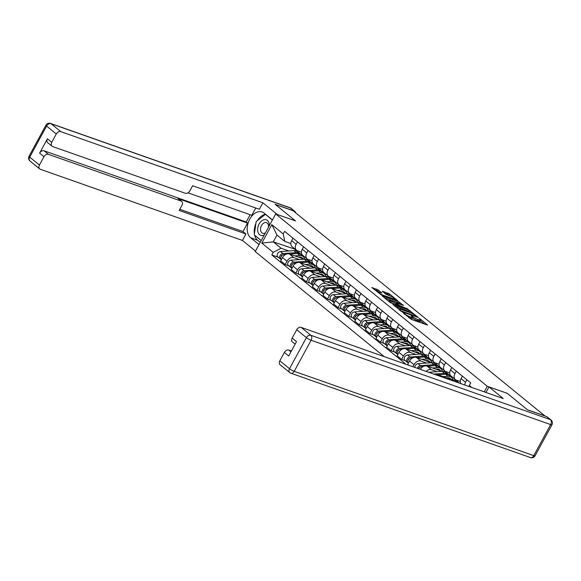 <?xml version="1.0" encoding="UTF-8"?>
<svg xmlns="http://www.w3.org/2000/svg" width="581" height="581" viewBox="0 0 581 581"><rect width="100%" height="100%" fill="white"/><g stroke="black" fill="none" stroke-linecap="round" stroke-linejoin="round"><path stroke-width="0.87" d="M403.011 312.709L411.479 319.485L427.638 325.077L420.346 319.027L418.966 318.395L420.034 319.339A3.987 0.69 28.5 0 1 420.738 320.254A3.987 0.69 28.5 0 1 419.373 320.095L418.059 319.63A3.987 0.69 28.5 0 1 413.127 316.906L411.137 315.57L411.907 316.478A3.987 0.69 28.5 0 1 412.612 317.393A3.987 0.69 28.5 0 1 411.239 317.233L409.932 316.768A3.987 0.69 28.5 0 1 405.001 314.045L403.011 312.709M378.231 289.963L371.847 287.508L381.47 295.046L397.629 300.638L389.546 293.95L382.247 291.168L385.835 294.197L390.018 295.976A3.333 0.581 28.5 0 1 393.228 297.603A3.333 0.581 28.5 0 1 394.724 299.019A3.333 0.581 28.5 0 1 393.584 298.881L383.22 295.235A3.333 0.581 28.5 0 1 380.018 293.608A3.333 0.581 28.5 0 1 378.514 292.192A3.333 0.581 28.5 0 1 379.662 292.33L381.811 292.991L378.231 289.963L377.635 291.059L374.229 289.556M545.101 415.974L527.381 409.736L507.155 393.264L487.299 386.278L275.677 213.946L295.533 220.94L275.314 204.468L293.035 210.707L545.058 416.054M392.996 304.429L402.19 311.917L418.349 317.509L408.726 309.971L392.843 304.713M390.287 302.628L382.204 295.94L398.37 301.532L403.49 305.41L396.257 303.057L398.704 305.163L408.123 309.15L390.287 302.628M275.677 213.946L255.233 251.595L384.215 356.632M464.735 384.985A5.832 4.22 -50.8 0 1 465.555 382.254L466.892 379.792M462.418 376.147L461.082 378.609A5.832 4.22 129.2 0 0 460.668 383.554M460.246 381.506L456.325 380.127A5.832 4.22 -50.8 0 1 455.381 379.604A5.832 4.22 -50.8 0 1 454.967 373.634L456.31 371.172M451.829 367.526L450.493 369.988A5.832 4.22 129.2 0 0 450.9 375.951L455.381 379.604M449.658 372.886L445.736 371.506A5.832 4.22 -50.8 0 1 444.792 370.976A5.832 4.22 -50.8 0 1 444.385 365.013L445.721 362.551M441.24 358.898L439.904 361.367A5.832 4.22 129.2 0 0 440.311 367.33L444.792 370.976M452.614 379.959L437.558 374.665A5.832 4.22 129.2 0 0 435.234 374.592M457.937 380.693L457.421 381.652L456.325 381.267M439.069 364.265L435.147 362.878A5.832 4.22 -50.8 0 1 434.203 362.355A5.832 4.22 -50.8 0 1 433.796 356.393L435.133 353.923M450.21 376.292L451.459 376.408M426.076 371.375A5.832 4.22 -50.8 0 1 431.451 369.69L437.101 371.68M455.664 379.8L455.279 380.497M430.652 350.278L429.315 352.74A5.832 4.22 129.2 0 0 429.729 358.709L434.203 362.355M442.025 371.339L426.977 366.037A5.832 4.22 129.2 0 0 420.31 369.342M447.355 372.072L446.833 373.031L445.736 372.646M428.487 355.637L424.558 354.257A5.832 4.22 -50.8 0 1 423.622 353.735A5.832 4.22 -50.8 0 1 423.208 347.765L424.544 345.303M439.628 367.671L440.87 367.788M412.909 366.734L414.028 364.672A5.832 4.22 -50.8 0 1 420.869 361.062L426.519 363.052M445.075 371.179L444.697 371.876M420.063 341.657L418.727 344.119A5.832 4.22 129.2 0 0 419.141 350.089L423.622 353.735M431.436 362.718L416.388 357.417A5.832 4.22 129.2 0 0 409.547 361.026L407.731 364.374L408.893 365.318M436.767 363.452L436.244 364.41L435.147 364.026M417.899 347.017L413.97 345.637A5.832 4.22 -50.8 0 1 413.033 345.114A5.832 4.22 -50.8 0 1 412.619 339.144L413.955 336.682M429.039 359.051L430.281 359.16M405.327 360.707L401.624 359.399L403.439 356.051A5.832 4.22 -50.8 0 1 410.28 352.442L415.931 354.432M434.486 362.559L434.109 363.256M409.474 333.036L408.138 335.498A5.832 4.22 129.2 0 0 408.552 341.461L413.033 345.114M420.855 354.098L405.799 348.796A5.832 4.22 129.2 0 0 398.958 352.406L397.143 355.754L401.624 359.399M426.178 354.831L425.655 355.79L424.558 355.398M407.31 338.396L403.388 337.016A5.832 4.22 -50.8 0 1 402.444 336.493A5.832 4.22 -50.8 0 1 402.03 330.524L403.367 328.062M418.451 350.43L419.693 350.539M394.746 352.086L391.035 350.779L392.85 347.431A5.832 4.22 -50.8 0 1 399.692 343.821L405.342 345.811M423.898 353.938L423.52 354.635M398.886 324.416L397.549 326.878A5.832 4.22 129.2 0 0 397.963 332.84L402.444 336.493M410.266 345.477L395.211 340.175A5.832 4.22 129.2 0 0 388.369 343.785L386.554 347.133L391.035 350.779M415.589 346.203L415.066 347.162L413.97 346.777M396.721 329.776L392.8 328.396A5.832 4.22 -50.8 0 1 391.855 327.866A5.832 4.22 -50.8 0 1 391.441 321.903L392.778 319.441M407.862 341.802L409.111 341.918M384.157 343.458L380.446 342.158L382.262 338.81A5.832 4.22 -50.8 0 1 389.103 335.201L394.753 337.191M413.309 345.317L412.931 346.015M388.304 315.788L386.961 318.257A5.832 4.22 129.2 0 0 387.374 324.22L391.855 327.866M405.901 340.299A7.611 5.505 129.2 0 0 405.371 339.776L402.923 337.786A7.611 5.505 129.2 0 0 399.706 336.849L384.622 331.555A5.832 4.22 129.2 0 0 377.788 335.157L375.965 338.505L380.446 342.158M405.001 337.583L404.478 338.541L403.381 338.157M386.133 321.155L382.211 319.775A5.832 4.22 -50.8 0 1 381.267 319.245A5.832 4.22 -50.8 0 1 380.853 313.282L382.196 310.813M397.273 333.182L398.522 333.298M373.568 334.838L369.857 333.53L371.68 330.182A5.832 4.22 -50.8 0 1 378.514 326.58L384.164 328.57M402.72 336.69L402.342 337.394M377.715 307.167L376.379 309.629A5.832 4.22 129.2 0 0 376.786 315.599L381.267 319.245M389.088 328.229L374.033 322.927A5.832 4.22 129.2 0 0 367.199 326.537L365.376 329.885L369.857 333.53M394.412 328.962L393.896 329.921L392.792 329.536M375.544 312.534L371.622 311.147A5.832 4.22 -50.8 0 1 370.678 310.624A5.832 4.22 -50.8 0 1 370.271 304.655L371.608 302.193M386.685 324.561L387.934 324.677M362.98 326.217L359.269 324.91L361.091 321.562A5.832 4.22 -50.8 0 1 367.926 317.952L373.576 319.942M392.131 328.069L391.754 328.766M367.127 298.547L365.79 301.009A5.832 4.22 129.2 0 0 366.197 306.979L370.678 310.624M378.5 319.608L363.445 314.306A5.832 4.22 129.2 0 0 356.611 317.916L354.795 321.264L359.269 324.91M383.823 320.342L383.307 321.3L382.204 320.915M364.955 303.907L361.033 302.527A5.832 4.22 -50.8 0 1 360.089 302.004A5.832 4.22 -50.8 0 1 359.683 296.034L361.019 293.572M376.096 315.941L377.345 316.049M352.391 317.596L348.68 316.289L350.503 312.941A5.832 4.22 -50.8 0 1 357.337 309.332L362.987 311.322M381.55 319.448L381.165 320.146M356.538 289.926L355.202 292.388A5.832 4.22 129.2 0 0 355.616 298.351L360.089 302.004M367.911 310.988L352.863 305.686A5.832 4.22 129.2 0 0 346.022 309.295L344.206 312.643L348.68 316.289M373.242 311.721L372.719 312.68L371.622 312.287M354.374 295.286L350.445 293.906A5.832 4.22 -50.8 0 1 349.508 293.383A5.832 4.22 -50.8 0 1 349.094 287.413L350.43 284.951M365.514 307.32L366.756 307.429M341.802 308.976L338.098 307.669L339.914 304.321A5.832 4.22 -50.8 0 1 346.748 300.711L352.406 302.701M370.961 310.828L370.584 311.525M345.949 281.306L344.613 283.768A5.832 4.22 129.2 0 0 345.027 289.73L349.508 293.383M357.322 302.367L342.274 297.065A5.832 4.22 129.2 0 0 335.433 300.675L333.617 304.023L338.098 307.669M362.653 303.093L362.13 304.052L361.033 303.667M343.785 286.665L339.856 285.286A5.832 4.22 -50.8 0 1 338.919 284.755A5.832 4.22 -50.8 0 1 338.505 278.793L339.841 276.331M354.926 298.692L356.168 298.808M331.214 300.348L327.51 299.048L329.325 295.7A5.832 4.22 -50.8 0 1 336.167 292.09L341.817 294.08M360.373 302.207L359.995 302.904M335.36 272.678L334.024 275.147A5.832 4.22 129.2 0 0 334.438 281.11L338.919 284.755M346.741 293.739L331.686 288.445A5.832 4.22 129.2 0 0 324.844 292.047L323.029 295.395L327.51 299.048M352.064 294.473L351.541 295.431L350.445 295.046M333.196 278.045L329.274 276.665A5.832 4.22 -50.8 0 1 328.33 276.135A5.832 4.22 -50.8 0 1 327.916 270.172L329.253 267.703M344.337 290.072L345.579 290.188M320.632 291.727L316.921 290.42L318.737 287.072A5.832 4.22 -50.8 0 1 325.578 283.47L331.228 285.46M349.784 293.579L349.406 294.284M324.772 264.057L323.435 266.519A5.832 4.22 129.2 0 0 323.849 272.489L328.33 276.135M336.152 285.118L321.097 279.817A5.832 4.22 129.2 0 0 314.256 283.426L312.44 286.774L316.921 290.42M341.475 285.852L340.953 286.811L339.856 286.426M322.608 269.424L318.686 268.037A5.832 4.22 -50.8 0 1 317.742 267.514A5.832 4.22 -50.8 0 1 317.328 261.544L318.664 259.082M333.748 281.451L334.997 281.567M310.043 283.107L306.332 281.8L308.148 278.452A5.832 4.22 -50.8 0 1 314.989 274.842L320.639 276.832M339.195 284.959L338.817 285.656M314.19 255.437L312.847 257.899A5.832 4.22 129.2 0 0 313.261 263.868L317.742 267.514M331.787 279.948A7.611 5.505 129.2 0 0 331.257 279.417L328.81 277.428A7.611 5.505 129.2 0 0 325.592 276.498L310.508 271.196A5.832 4.22 129.2 0 0 303.674 274.806L301.851 278.154L306.332 281.8M330.887 277.231L330.364 278.19L329.267 277.805M312.019 260.796L308.097 259.416A5.832 4.22 -50.8 0 1 307.153 258.894A5.832 4.22 -50.8 0 1 306.739 252.924L308.083 250.462M323.159 272.83L324.409 272.939M299.455 274.486L295.744 273.179L297.559 269.831A5.832 4.22 -50.8 0 1 304.4 266.221L310.051 268.211M328.606 276.338L328.229 277.035M303.602 246.816L302.265 249.278A5.832 4.22 129.2 0 0 302.672 255.241L307.153 258.894M314.975 267.877L299.919 262.576A5.832 4.22 129.2 0 0 293.085 266.185L291.263 269.533L295.744 273.179M320.298 268.611L319.775 269.569L318.678 269.177M301.43 252.176L297.508 250.796A5.832 4.22 -50.8 0 1 296.564 250.273A5.832 4.22 -50.8 0 1 296.15 244.303L297.494 241.841M312.571 264.21L313.82 264.319M288.866 265.866L285.155 264.558L286.978 261.21A5.832 4.22 -50.8 0 1 293.812 257.601L299.462 259.591M318.018 267.718L317.64 268.415M293.013 238.195L291.677 240.657A5.832 4.22 129.2 0 0 292.083 246.62L296.564 250.273M304.386 259.257L289.331 253.955A5.832 4.22 129.2 0 0 282.497 257.565L280.681 260.913L285.155 264.558M309.709 259.983L309.194 260.942L308.09 260.557M309.194 260.942L313.667 264.595M319.775 269.569L324.256 273.215M330.364 278.19L334.845 281.836M340.953 286.811L345.434 290.456M351.541 295.431L356.022 299.084M362.13 304.052L366.611 307.705M372.719 312.68L377.2 316.325M383.307 321.3L387.781 324.946M393.896 329.921L398.37 333.567M404.478 338.541L408.959 342.194M415.066 347.162L419.547 350.815M425.655 355.79L430.136 359.436M436.244 364.41L440.725 368.056M446.833 373.031L451.314 376.677M457.421 381.652L459.048 382.981M290.841 243.555L284.784 241.42L276.977 235.065L273.281 241.87L281.088 248.225L273.208 252.386L271.806 254.965L406.134 364.352M273.208 252.386L261.806 243.098L271.821 224.658L283.223 233.94L284.784 241.42M469.571 386.685L469.325 385.486L470.726 382.908L284.625 231.361L283.223 233.94M469.325 385.486L471.721 387.44M487.299 386.278L484.263 391.855M295.424 249.343L273.281 241.87L261.806 243.098M281.088 248.225L288.873 250.97M301.982 255.582L303.231 255.698M295.279 249.612L303.086 255.974M278.277 257.238L271.806 254.965M307.436 259.097L307.051 259.794M276.977 235.065L271.821 224.658M408.69 317.618A3.987 0.69 28.5 0 0 409.336 317.865L409.932 316.768M412.612 317.393L412.016 318.49A3.987 0.69 28.5 0 1 410.644 318.33L409.336 317.865M420.738 320.254L420.143 321.351A3.987 0.69 28.5 0 1 418.77 321.191L417.463 320.727A3.987 0.69 28.5 0 1 412.532 318.01L412.357 317.865M424.66 324.125L420.484 320.727M410.92 312.934L408.131 311.067L394.949 306.427M401.137 310.9L416.025 316.362L415.204 315.41A3.987 0.69 28.5 0 0 410.273 312.687L400.839 309.361A3.987 0.69 28.5 0 0 399.467 309.201A3.987 0.69 28.5 0 0 400.171 310.116L401.137 310.9L400.934 311.278M384.586 297.988L397.774 302.628L398.37 301.532M400.512 304.459L397.774 302.628M390.062 300.784A3.333 0.581 28.5 0 0 388.914 300.646A3.333 0.581 28.5 0 0 390.417 302.062A3.333 0.581 28.5 0 0 393.627 303.681L397.702 305.018L395.254 302.919L390.062 300.784M378.95 292.134L377.635 291.059M390.156 296.027L387.411 294.197L384.629 293.216M457.835 382.552A7.611 5.505 129.2 0 0 456.245 381.993M457.951 382.596L455.867 380.896A7.611 5.505 129.2 0 0 452.643 379.959L450.827 380.083M485.948 392.451L488.97 386.895L503.291 398.559L301.154 327.386L310.857 335.288L550.396 419.627L546.728 416.642L527.584 409.903L507.22 393.322L488.97 386.895M291.401 351.018L288.815 350.111L290.95 351.854M279.824 360.808L289.527 368.71A3.806 2.752 129.2 0 0 289.796 372.603L280.093 364.694A3.806 2.752 -50.8 0 1 279.824 360.808L284.356 352.464A3.806 2.752 -50.8 0 1 288.815 350.111M295.126 344.163L292.432 341.977A3.806 2.752 -50.8 0 1 292.163 338.084L296.695 329.739A3.806 2.752 -50.8 0 1 301.154 327.386M284.356 352.464L288.699 356L296.506 341.621L292.163 338.084M546.728 416.642A3.806 2.752 -50.8 0 1 547.346 416.984L551.006 419.969A3.806 2.752 129.2 0 0 550.396 419.627A3.806 2.542 109.4 0 1 550.643 424.58L311.104 340.241L294.24 371.31L533.772 455.649L550.643 424.58A3.806 0.661 -151.5 0 0 551.95 424.74A3.806 3.806 0 0 0 551.006 419.969M259.032 244.608L250.651 237.782A14.271 9.528 -70.6 0 1 248.98 220.707A14.271 9.528 -70.6 0 1 262.096 211.971A14.271 9.528 -70.6 0 1 264.057 213.082L272.438 219.909M295.649 212.835A3.806 2.752 129.2 0 0 294.865 211.382A3.806 2.752 129.2 0 0 294.255 211.041L275.111 204.301L295.468 220.882L277.202 214.483M277.217 214.454L262.895 202.791L259.373 209.269L192.594 185.753L189.791 190.917A3.806 2.752 129.2 0 1 185.332 193.27L52.646 146.55A3.806 2.752 129.2 0 1 52.036 146.209L47.693 142.672A3.806 2.752 -50.8 0 1 47.424 138.779L39.617 153.159A3.806 2.752 -50.8 0 1 44.076 150.806L246.213 221.978L250.157 214.709M187.997 192.827L251.798 215.29L255.763 207.998M246.213 221.978L247.571 223.082L242.981 231.536L245.966 233.969L242.451 240.447L40.314 169.274A3.806 2.752 129.2 0 1 39.697 168.933A3.806 2.752 129.2 0 1 39.428 165.04L43.96 156.696L39.617 153.159M255.517 251.086L242.451 240.447M262.895 202.791L60.758 131.626A3.806 2.752 129.2 0 0 56.299 133.979L51.767 142.316A3.806 2.752 129.2 0 0 52.036 146.209M44.076 150.806L48.419 154.343L181.098 201.062A3.806 2.752 129.2 0 1 181.715 201.404A3.806 2.752 129.2 0 1 181.984 205.296L179.18 210.453L245.966 233.969M48.419 154.343A3.806 2.752 129.2 0 0 43.96 156.696M181.098 201.062L178.113 198.629L247.571 223.082M178.113 198.629A3.806 2.752 -50.8 0 1 178.723 198.971L181.715 201.404M179.812 209.298L242.981 231.536M260.252 242.35L257.681 240.258L250.651 237.782M265.473 214.229A14.271 9.528 -70.6 0 0 257.31 220.729M255.909 223.431A14.271 9.528 -70.6 0 0 254.413 233.852M254.689 235.225A14.271 9.528 -70.6 0 0 257.681 240.258M254.863 235.363L261.21 240.599M269.366 225.566A8.243 5.505 -70.6 0 0 265.561 219.654A8.243 5.505 -70.6 0 0 259.09 224.005A8.243 5.505 -70.6 0 0 258.313 232.996A8.243 5.505 -70.6 0 0 264.239 235.014M268.553 227.062A5.643 3.769 -70.6 0 0 266.425 222.639A5.643 3.769 -70.6 0 0 261.53 225.508A5.643 3.769 -70.6 0 0 262.677 233.293A5.643 3.769 -70.6 0 0 265.423 232.836M261.232 240.556L254.26 234.877L256.17 221.63L265.408 214.345L272.38 220.025M265.771 214.476L265.408 214.345M447.886 377.73A5.963 4.314 129.2 0 1 447.936 378.115L447.501 377.759M447.936 378.115L448.735 377.781M448.256 374.789A7.611 5.505 129.2 0 0 447.719 374.266A7.611 5.505 129.2 0 0 444.501 373.329L433.731 374.062M447.719 374.266L445.278 372.276A7.611 5.505 129.2 0 0 442.061 371.339L428.691 372.254A3.174 2.295 129.2 0 0 428.604 372.261M446.535 377.824L447.755 377.737A5.963 4.314 -50.8 0 1 450.275 378.471A5.963 4.314 -50.8 0 1 451.059 379.415M449.048 378.703A5.963 4.314 129.2 0 0 448.793 377.795M452.853 379.952A7.611 5.505 129.2 0 0 451.321 377.192L448.873 375.203A7.611 5.505 129.2 0 0 445.656 374.266L437.943 374.796M451.321 377.192A7.611 5.505 129.2 0 0 448.096 376.256L443.071 376.604M420.201 367.105A1.525 1.104 129.2 0 0 418.61 368.739M437.297 369.109A5.963 4.314 129.2 0 1 437.348 369.487L436.912 369.131M437.348 369.487L438.147 369.16M437.667 366.168A7.611 5.505 129.2 0 0 437.13 365.638A7.611 5.505 129.2 0 0 433.913 364.708L420.55 365.623A3.174 2.295 129.2 0 0 417.39 368.31M437.13 365.638L434.69 363.648A7.611 5.505 129.2 0 0 431.472 362.718L418.102 363.633A3.174 2.295 129.2 0 0 414.769 367.388M435.946 369.196L437.166 369.117A5.963 4.314 -50.8 0 1 439.686 369.85A5.963 4.314 -50.8 0 1 440.471 370.794M438.459 370.082A5.963 4.314 129.2 0 0 438.205 369.175M442.264 371.324A7.611 5.505 129.2 0 0 440.732 368.572L438.285 366.582A7.611 5.505 129.2 0 0 435.067 365.645L427.355 366.175M440.732 368.572A7.611 5.505 129.2 0 0 437.508 367.635L432.482 367.976M423.375 366.444L421.704 366.56A3.174 2.295 129.2 0 0 418.734 368.782M409.62 358.484A1.525 1.104 129.2 0 0 408.022 360.438M426.715 360.489A5.963 4.314 129.2 0 1 426.759 360.866L426.323 360.51M426.759 360.866L427.558 360.54M427.079 357.54A7.611 5.505 129.2 0 0 426.548 357.017A7.611 5.505 129.2 0 0 423.324 356.08L409.961 357.003A3.174 2.295 129.2 0 0 407.012 359.181A3.174 2.295 129.2 0 0 407.296 362.304A3.174 2.295 129.2 0 0 407.811 362.595L408.065 362.805M426.548 357.017L424.101 355.027A7.611 5.505 129.2 0 0 420.884 354.09L407.521 355.013A3.174 2.295 129.2 0 0 404.565 357.192A3.174 2.295 129.2 0 0 404.855 360.314L407.296 362.304M425.357 360.576L426.577 360.496A5.963 4.314 -50.8 0 1 429.098 361.229A5.963 4.314 -50.8 0 1 429.882 362.174M427.87 361.462A5.963 4.314 129.2 0 0 427.616 360.554M431.676 362.704A7.611 5.505 129.2 0 0 430.143 359.951L427.696 357.961A7.611 5.505 129.2 0 0 424.479 357.024L416.766 357.555M430.143 359.951A7.611 5.505 129.2 0 0 426.926 359.014L421.893 359.356M412.786 357.823L411.116 357.94A3.174 2.295 129.2 0 0 408.196 360.06A3.174 2.295 129.2 0 0 408.378 363.183M399.031 349.856A1.525 1.104 129.2 0 0 397.44 351.81M416.127 351.868A5.963 4.314 129.2 0 1 416.17 352.246L415.735 351.89M416.17 352.246L416.969 351.919M416.49 348.92A7.611 5.505 129.2 0 0 415.96 348.397A7.611 5.505 129.2 0 0 412.735 347.46L399.372 348.375A3.174 2.295 129.2 0 0 396.424 350.561A3.174 2.295 129.2 0 0 396.707 353.684A3.174 2.295 129.2 0 0 397.222 353.967L397.484 354.178M415.96 348.397L413.512 346.407A7.611 5.505 129.2 0 0 410.295 345.47L396.932 346.385A3.174 2.295 129.2 0 0 393.983 348.571A3.174 2.295 129.2 0 0 394.267 351.694L396.707 353.684M414.776 351.955L415.989 351.875A5.963 4.314 -50.8 0 1 418.516 352.602A5.963 4.314 -50.8 0 1 419.3 353.546M417.281 352.841A5.963 4.314 129.2 0 0 417.035 351.926M421.087 354.083A7.611 5.505 129.2 0 0 419.555 351.323L417.114 349.334A7.611 5.505 129.2 0 0 413.89 348.404L406.177 348.927M419.555 351.323A7.611 5.505 129.2 0 0 416.337 350.394L411.304 350.735M402.205 349.203L400.527 349.319A3.174 2.295 129.2 0 0 397.607 351.44A3.174 2.295 129.2 0 0 397.789 354.563M388.442 341.236A1.525 1.104 129.2 0 0 386.852 343.189M405.538 343.24A5.963 4.314 129.2 0 1 405.582 343.625L405.146 343.269M405.582 343.625L406.38 343.298M405.371 339.776A7.611 5.505 129.2 0 0 402.146 338.839L388.783 339.754A3.174 2.295 129.2 0 0 385.835 341.94A3.174 2.295 129.2 0 0 386.125 345.063A3.174 2.295 129.2 0 0 386.634 345.346L386.895 345.557M402.146 338.839L399.706 336.849L386.343 337.764A3.174 2.295 129.2 0 0 383.395 339.95A3.174 2.295 129.2 0 0 383.678 343.073L386.125 345.063M404.187 343.335L405.4 343.248A5.963 4.314 -50.8 0 1 407.927 343.981A5.963 4.314 -50.8 0 1 408.712 344.925M406.693 344.221A5.963 4.314 129.2 0 0 406.446 343.306M410.506 345.463A7.611 5.505 129.2 0 0 408.966 342.703L406.526 340.713A7.611 5.505 129.2 0 0 403.301 339.776L395.588 340.306M408.966 342.703A7.611 5.505 129.2 0 0 405.749 341.766L400.716 342.115M391.616 340.582L389.938 340.698A3.174 2.295 129.2 0 0 387.019 342.819A3.174 2.295 129.2 0 0 387.2 345.935M377.853 332.615A1.525 1.104 129.2 0 0 376.263 334.569M394.949 334.62A5.963 4.314 129.2 0 1 394.993 335.005L394.557 334.649M394.993 335.005L395.799 334.671M395.312 331.678A7.611 5.505 129.2 0 0 394.782 331.155A7.611 5.505 129.2 0 0 391.565 330.219L378.195 331.134A3.174 2.295 129.2 0 0 375.246 333.32A3.174 2.295 129.2 0 0 375.537 336.443A3.174 2.295 129.2 0 0 376.045 336.726L376.306 336.936M394.782 331.155L392.335 329.166A7.611 5.505 129.2 0 0 389.117 328.229L375.754 329.144A3.174 2.295 129.2 0 0 372.806 331.33A3.174 2.295 129.2 0 0 373.089 334.453L375.537 336.443M393.598 334.714L394.819 334.627A5.963 4.314 -50.8 0 1 397.339 335.36A5.963 4.314 -50.8 0 1 398.123 336.305M396.111 335.593A5.963 4.314 129.2 0 0 395.857 334.685M399.917 336.842A7.611 5.505 129.2 0 0 398.377 334.082L395.937 332.092A7.611 5.505 129.2 0 0 392.712 331.155L385 331.686M398.377 334.082A7.611 5.505 129.2 0 0 395.16 333.145L390.134 333.494M381.027 331.962L379.349 332.071A3.174 2.295 129.2 0 0 376.43 334.198A3.174 2.295 129.2 0 0 376.611 337.314M367.265 323.995A1.525 1.104 129.2 0 0 365.674 325.948M384.361 325.999A5.963 4.314 129.2 0 1 384.411 326.377L383.968 326.021M384.411 326.377L385.21 326.05M384.724 323.058A7.611 5.505 129.2 0 0 384.194 322.528A7.611 5.505 129.2 0 0 380.976 321.598L367.613 322.513A3.174 2.295 129.2 0 0 364.657 324.692A3.174 2.295 129.2 0 0 364.948 327.822A3.174 2.295 129.2 0 0 365.456 328.105L365.718 328.316M384.194 322.528L381.753 320.538A7.611 5.505 129.2 0 0 378.529 319.608L365.166 320.523A3.174 2.295 129.2 0 0 362.217 322.702A3.174 2.295 129.2 0 0 362.5 325.832L364.948 327.822M383.01 326.086L384.23 326.006A5.963 4.314 -50.8 0 1 386.75 326.74A5.963 4.314 -50.8 0 1 387.534 327.684M385.523 326.972A5.963 4.314 129.2 0 0 385.268 326.064M389.328 328.214A7.611 5.505 129.2 0 0 387.788 325.462L385.348 323.472A7.611 5.505 129.2 0 0 382.131 322.535L374.418 323.065M387.788 325.462A7.611 5.505 129.2 0 0 384.571 324.525L379.546 324.866M370.438 323.334L368.761 323.45A3.174 2.295 129.2 0 0 365.841 325.578A3.174 2.295 129.2 0 0 366.023 328.693M356.676 315.374A1.525 1.104 129.2 0 0 355.085 317.328M373.772 317.379A5.963 4.314 129.2 0 1 373.823 317.756L373.387 317.4M373.823 317.756L374.622 317.429M374.142 314.43A7.611 5.505 129.2 0 0 373.605 313.907A7.611 5.505 129.2 0 0 370.387 312.97L357.024 313.893A3.174 2.295 129.2 0 0 354.076 316.071A3.174 2.295 129.2 0 0 354.359 319.194A3.174 2.295 129.2 0 0 354.875 319.485L355.129 319.695M373.605 313.907L371.165 311.917A7.611 5.505 129.2 0 0 367.94 310.98L354.577 311.903A3.174 2.295 129.2 0 0 351.628 314.081A3.174 2.295 129.2 0 0 351.919 317.204L354.359 319.194M372.421 317.466L373.641 317.386A5.963 4.314 -50.8 0 1 376.161 318.119A5.963 4.314 -50.8 0 1 376.946 319.063M374.934 318.352A5.963 4.314 129.2 0 0 374.68 317.444M378.739 319.594A7.611 5.505 129.2 0 0 377.2 316.841L374.76 314.851A7.611 5.505 129.2 0 0 371.542 313.914L363.829 314.444M377.2 316.841A7.611 5.505 129.2 0 0 373.982 315.904L368.957 316.246M359.85 314.713L358.179 314.829A3.174 2.295 129.2 0 0 355.26 316.95A3.174 2.295 129.2 0 0 355.441 320.073M346.087 306.746A1.525 1.104 129.2 0 0 344.497 308.7M363.183 308.758A5.963 4.314 129.2 0 1 363.234 309.136L362.798 308.78M363.234 309.136L364.033 308.809M363.553 305.809A7.611 5.505 129.2 0 0 363.016 305.286A7.611 5.505 129.2 0 0 359.799 304.35L346.436 305.265A3.174 2.295 129.2 0 0 343.487 307.451A3.174 2.295 129.2 0 0 343.77 310.574A3.174 2.295 129.2 0 0 344.286 310.857L344.54 311.067M363.016 305.286L360.576 303.297A7.611 5.505 129.2 0 0 357.359 302.36L343.988 303.275A3.174 2.295 129.2 0 0 341.04 305.461A3.174 2.295 129.2 0 0 341.33 308.584L343.77 310.574M361.832 308.845L363.052 308.765A5.963 4.314 -50.8 0 1 365.572 309.491A5.963 4.314 -50.8 0 1 366.357 310.436M364.345 309.731A5.963 4.314 129.2 0 0 364.091 308.816M368.151 310.973A7.611 5.505 129.2 0 0 366.618 308.213L364.171 306.223A7.611 5.505 129.2 0 0 360.954 305.294L353.241 305.817M366.618 308.213A7.611 5.505 129.2 0 0 363.394 307.284L358.368 307.625M349.261 306.093L347.591 306.209A3.174 2.295 129.2 0 0 344.671 308.329A3.174 2.295 129.2 0 0 344.853 311.452M335.498 298.126A1.525 1.104 129.2 0 0 333.908 300.079M352.594 300.13A5.963 4.314 129.2 0 1 352.645 300.515L352.209 300.159M352.645 300.515L353.444 300.188M352.965 297.189A7.611 5.505 129.2 0 0 352.427 296.666A7.611 5.505 129.2 0 0 349.21 295.729L335.847 296.644A3.174 2.295 129.2 0 0 332.898 298.83A3.174 2.295 129.2 0 0 333.182 301.953A3.174 2.295 129.2 0 0 333.697 302.236L333.952 302.447M352.427 296.666L349.987 294.676A7.611 5.505 129.2 0 0 346.77 293.739L333.407 294.654A3.174 2.295 129.2 0 0 330.451 296.84A3.174 2.295 129.2 0 0 330.742 299.963L333.182 301.953M351.244 300.224L352.464 300.137A5.963 4.314 -50.8 0 1 354.984 300.871A5.963 4.314 -50.8 0 1 355.768 301.815M353.756 301.111A5.963 4.314 129.2 0 0 353.502 300.195M357.562 302.352A7.611 5.505 129.2 0 0 356.03 299.593L353.582 297.603A7.611 5.505 129.2 0 0 350.365 296.666L342.652 297.196M356.03 299.593A7.611 5.505 129.2 0 0 352.805 298.656L347.779 299.004M338.672 297.472L337.002 297.588A3.174 2.295 129.2 0 0 334.082 299.709A3.174 2.295 129.2 0 0 334.264 302.824M324.917 289.505A1.525 1.104 129.2 0 0 323.326 291.459M342.013 291.509A5.963 4.314 129.2 0 1 342.056 291.894L341.621 291.539M342.056 291.894L342.855 291.56M342.376 288.568A7.611 5.505 129.2 0 0 341.846 288.045A7.611 5.505 129.2 0 0 338.621 287.108L325.258 288.023A3.174 2.295 129.2 0 0 322.31 290.209A3.174 2.295 129.2 0 0 322.593 293.332A3.174 2.295 129.2 0 0 323.109 293.616L323.363 293.826M341.846 288.045L339.398 286.055A7.611 5.505 129.2 0 0 336.181 285.118L322.818 286.034A3.174 2.295 129.2 0 0 319.87 288.22A3.174 2.295 129.2 0 0 320.153 291.342L322.593 293.332M340.655 291.604L341.875 291.517A5.963 4.314 -50.8 0 1 344.402 292.25A5.963 4.314 -50.8 0 1 345.179 293.194M343.168 292.483A5.963 4.314 129.2 0 0 342.921 291.575M346.973 293.732A7.611 5.505 129.2 0 0 345.441 290.972L342.993 288.982A7.611 5.505 129.2 0 0 339.776 288.045L332.063 288.575M345.441 290.972A7.611 5.505 129.2 0 0 342.224 290.035L337.191 290.384M328.091 288.851L326.413 288.96A3.174 2.295 129.2 0 0 323.494 291.088A3.174 2.295 129.2 0 0 323.675 294.204M314.328 280.884A1.525 1.104 129.2 0 0 312.738 282.838M331.424 282.889A5.963 4.314 129.2 0 1 331.468 283.267L331.032 282.911M331.468 283.267L332.267 282.94M331.257 279.417A7.611 5.505 129.2 0 0 328.033 278.488L314.67 279.403A3.174 2.295 129.2 0 0 311.721 281.582A3.174 2.295 129.2 0 0 312.012 284.712A3.174 2.295 129.2 0 0 312.52 284.995L312.781 285.206M328.033 278.488L325.592 276.498L312.229 277.413A3.174 2.295 129.2 0 0 309.281 279.592A3.174 2.295 129.2 0 0 309.564 282.722L312.012 284.712M330.073 282.976L331.286 282.896A5.963 4.314 -50.8 0 1 333.814 283.63A5.963 4.314 -50.8 0 1 334.598 284.574M332.579 283.862A5.963 4.314 129.2 0 0 332.332 282.954M336.392 285.104A7.611 5.505 129.2 0 0 334.852 282.351L332.412 280.362A7.611 5.505 129.2 0 0 329.187 279.425L321.475 279.955M334.852 282.351A7.611 5.505 129.2 0 0 331.635 281.415L326.602 281.756M317.502 280.224L315.824 280.34A3.174 2.295 129.2 0 0 312.905 282.468A3.174 2.295 129.2 0 0 313.086 285.583M303.74 272.264A1.525 1.104 129.2 0 0 302.149 274.217M320.835 274.268A5.963 4.314 129.2 0 1 320.879 274.646L320.443 274.29M320.879 274.646L321.678 274.319M321.199 271.32A7.611 5.505 129.2 0 0 320.668 270.797A7.611 5.505 129.2 0 0 317.451 269.86L304.081 270.782A3.174 2.295 129.2 0 0 301.132 272.961A3.174 2.295 129.2 0 0 301.423 276.084A3.174 2.295 129.2 0 0 301.931 276.374L302.193 276.585M320.668 270.797L318.221 268.807A7.611 5.505 129.2 0 0 315.004 267.87L301.641 268.792A3.174 2.295 129.2 0 0 298.692 270.971A3.174 2.295 129.2 0 0 298.975 274.094L301.423 276.084M319.485 274.355L320.705 274.276A5.963 4.314 -50.8 0 1 323.225 275.009A5.963 4.314 -50.8 0 1 324.009 275.953M321.997 275.241A5.963 4.314 129.2 0 0 321.743 274.334M325.803 276.483A7.611 5.505 129.2 0 0 324.263 273.731L321.823 271.741A7.611 5.505 129.2 0 0 318.599 270.804L310.886 271.334M324.263 273.731A7.611 5.505 129.2 0 0 321.046 272.794L316.02 273.135M306.913 271.603L305.236 271.719A3.174 2.295 129.2 0 0 302.316 273.84A3.174 2.295 129.2 0 0 302.498 276.963M293.151 263.636A1.525 1.104 129.2 0 0 291.56 265.59M310.247 265.648A5.963 4.314 129.2 0 1 310.298 266.025L309.855 265.67M310.298 266.025L311.096 265.699M310.61 262.699A7.611 5.505 129.2 0 0 310.08 262.176A7.611 5.505 129.2 0 0 306.862 261.239L293.492 262.154A3.174 2.295 129.2 0 0 290.544 264.34A3.174 2.295 129.2 0 0 290.834 267.463A3.174 2.295 129.2 0 0 291.342 267.747L291.604 267.957M310.08 262.176L307.639 260.186A7.611 5.505 129.2 0 0 304.415 259.249L291.052 260.165A3.174 2.295 129.2 0 0 288.103 262.351A3.174 2.295 129.2 0 0 288.387 265.473L290.834 267.463M308.896 265.735L310.116 265.655A5.963 4.314 -50.8 0 1 312.636 266.381A5.963 4.314 -50.8 0 1 313.42 267.325M311.409 266.621A5.963 4.314 129.2 0 0 311.155 265.706M315.214 267.863A7.611 5.505 129.2 0 0 313.675 265.103L311.234 263.113A7.611 5.505 129.2 0 0 308.017 262.184L300.304 262.706M313.675 265.103A7.611 5.505 129.2 0 0 310.457 264.173L305.432 264.515M296.325 262.982L294.647 263.099A3.174 2.295 129.2 0 0 291.727 265.219A3.174 2.295 129.2 0 0 291.909 268.342M282.562 255.015A1.525 1.104 129.2 0 0 280.972 256.969M299.658 257.02A5.963 4.314 129.2 0 1 299.709 257.405L299.273 257.049M299.709 257.405L300.508 257.078M300.028 254.079A7.611 5.505 129.2 0 0 299.491 253.556A7.611 5.505 129.2 0 0 296.274 252.619L282.911 253.534A3.174 2.295 129.2 0 0 279.962 255.72A3.174 2.295 129.2 0 0 280.245 258.843A3.174 2.295 129.2 0 0 280.754 259.126L281.015 259.337M299.491 253.556L297.051 251.566A7.611 5.505 129.2 0 0 293.826 250.629L280.463 251.544A3.174 2.295 129.2 0 0 277.515 253.73A3.174 2.295 129.2 0 0 277.798 256.853L280.245 258.843M298.307 257.114L299.527 257.027A5.963 4.314 -50.8 0 1 302.047 257.761A5.963 4.314 -50.8 0 1 302.832 258.705M300.82 258A5.963 4.314 129.2 0 0 300.566 257.085M304.626 259.242A7.611 5.505 129.2 0 0 303.086 256.482L300.646 254.493A7.611 5.505 129.2 0 0 297.428 253.556L289.716 254.086M303.086 256.482A7.611 5.505 129.2 0 0 299.869 255.546L294.843 255.894M285.736 254.362L284.065 254.478A3.174 2.295 129.2 0 0 281.146 256.599A3.174 2.295 129.2 0 0 281.327 259.722M293.085 266.185L297.559 269.831M303.674 274.806L308.148 278.452M314.256 283.426L318.737 287.072M324.844 292.047L329.325 295.7M335.433 300.675L339.914 304.321M346.022 309.295L350.503 312.941M356.611 317.916L361.091 321.562M367.199 326.537L371.68 330.182M377.788 335.157L382.262 338.81M388.369 343.785L392.85 347.431M398.958 352.406L403.439 356.051M409.547 361.026L414.028 364.672M282.497 257.565L286.978 261.21M289.331 253.955L293.812 257.601M299.919 262.576L304.4 266.221M302.265 249.278L306.739 252.924M310.508 271.196L314.989 274.842M312.847 257.899L317.328 261.544M321.097 279.817L325.578 283.47M323.435 266.519L327.916 270.172M331.686 288.445L336.167 292.09M334.024 275.147L338.505 278.793M342.274 297.065L346.748 300.711M344.613 283.768L349.094 287.413M352.863 305.686L357.337 309.332M355.202 292.388L359.683 296.034M363.445 314.306L367.926 317.952M365.79 301.009L370.271 304.655M374.033 322.927L378.514 326.58M376.379 309.629L380.853 313.282M384.622 331.555L389.103 335.201M386.961 318.257L391.441 321.903M395.211 340.175L399.692 343.821M397.549 326.878L402.03 330.524M405.799 348.796L410.28 352.442M408.138 335.498L412.619 339.144M416.388 357.417L420.869 361.062M418.727 344.119L423.208 347.765M426.977 366.037L431.451 369.69M429.315 352.74L433.796 356.393M437.558 374.665L439.192 375.987M439.904 361.367L444.385 365.013M450.493 369.988L454.967 373.634M461.082 378.609L465.555 382.254M291.677 240.657L296.15 244.303M404.79 314.437L405.001 314.045M410.644 318.33L411.239 317.233M412.002 316.558L412.212 316.166M412.532 318.01L413.127 316.906M417.463 320.727L418.059 319.63M418.77 321.191L419.373 320.095M420.128 319.419L420.346 319.027M403.875 313.696L404.085 313.304M408.131 311.067L408.726 309.971M409.67 311.917L410.266 310.82M399.96 310.508L400.171 310.116M399.314 303.485L399.91 302.381M396.264 303.74L396.474 303.347M398.37 305.788L398.704 305.163M400.048 306.376L400.251 306.013M406.693 308.714L406.889 308.351M393.431 304.045L393.627 303.681M397.077 305.33L397.273 304.967M393.388 299.244L393.584 298.881M387.411 294.197L388.006 293.1M388.95 295.046L389.546 293.95M376.096 290.209L376.691 289.113M454.298 381.31L452.643 379.959M289.796 372.603A3.806 3.806 0 0 0 290.936 373.242A3.806 2.542 109.4 0 0 294.24 371.31A3.806 0.661 -151.5 0 1 289.527 368.71L306.398 337.641L296.695 329.739M306.398 337.641A3.806 0.661 28.5 0 0 311.104 340.241A3.806 2.542 109.4 0 0 310.857 335.288A3.806 2.752 129.2 0 0 306.398 337.641M535.079 455.802A3.806 0.661 28.5 0 1 533.772 455.649A3.806 2.542 109.4 0 1 530.475 457.574A3.806 3.806 0 0 0 535.079 455.802L551.95 424.74M47.424 138.779L51.767 142.316M56.299 133.979L46.589 126.07L29.725 157.139L39.428 165.04M294.255 211.041L290.587 208.056L51.048 123.717L60.758 131.626M46.589 126.07A3.806 2.752 -50.8 0 1 51.048 123.717A3.806 2.542 109.4 0 0 50.525 123.426A3.806 3.806 0 0 0 45.921 125.198A3.806 0.661 28.5 0 0 46.589 126.07M29.725 157.139A3.806 0.661 -151.5 0 1 29.05 156.26A3.806 3.806 0 0 0 29.994 161.031A3.806 2.752 -50.8 0 1 29.725 157.139M50.525 123.426L290.064 207.758A3.806 2.542 109.4 0 1 290.587 208.056A3.806 2.752 -50.8 0 1 291.204 208.397L294.865 211.382M444.501 373.329L442.061 371.339M448.096 376.256L445.656 374.266M433.913 364.708L431.472 362.718M420.55 365.623L418.102 363.633M437.508 367.635L435.067 365.645M422.351 367.083L421.704 366.56M423.324 356.08L420.884 354.09M409.961 357.003L407.521 355.013M426.926 359.014L424.479 357.024M411.762 358.462L411.116 357.94M412.735 347.46L410.295 345.47M399.372 348.375L396.932 346.385M416.337 350.394L413.89 348.404M401.173 349.842L400.527 349.319M388.783 339.754L386.343 337.764M405.749 341.766L403.301 339.776M390.585 341.221L389.938 340.698M391.565 330.219L389.117 328.229M378.195 331.134L375.754 329.144M395.16 333.145L392.712 331.155M379.996 332.601L379.349 332.071M380.976 321.598L378.529 319.608M367.613 322.513L365.166 320.523M384.571 324.525L382.131 322.535M369.407 323.973L368.761 323.45M370.387 312.97L367.94 310.98M357.024 313.893L354.577 311.903M373.982 315.904L371.542 313.914M358.818 315.352L358.179 314.829M359.799 304.35L357.359 302.36M346.436 305.265L343.988 303.275M363.394 307.284L360.954 305.294M348.237 306.732L347.591 306.209M349.21 295.729L346.77 293.739M335.847 296.644L333.407 294.654M352.805 298.656L350.365 296.666M337.648 298.111L337.002 297.588M338.621 287.108L336.181 285.118M325.258 288.023L322.818 286.034M342.224 290.035L339.776 288.045M327.059 289.491L326.413 288.96M314.67 279.403L312.229 277.413M331.635 281.415L329.187 279.425M316.471 280.863L315.824 280.34M317.451 269.86L315.004 267.87M304.081 270.782L301.641 268.792M321.046 272.794L318.599 270.804M305.882 272.242L305.236 271.719M306.862 261.239L304.415 259.249M293.492 262.154L291.052 260.165M310.457 264.173L308.017 262.184M295.293 263.621L294.647 263.099M296.274 252.619L293.826 250.629M282.911 253.534L280.463 251.544M299.869 255.546L297.428 253.556M284.705 255.001L284.065 254.478M416.098 316.812L416.323 316.391M399.125 309.826L399.467 309.201M396.002 303.529L396.257 303.057M388.587 301.248L388.914 300.646M397.462 305.468L397.702 305.018M378.195 292.78L378.514 292.192M394.412 299.6L394.724 299.019M290.936 373.242L530.475 457.574M45.921 125.198L29.05 156.26M29.994 161.031L39.697 168.933M291.204 208.397A3.806 3.806 0 0 0 290.064 207.758"/></g></svg>
